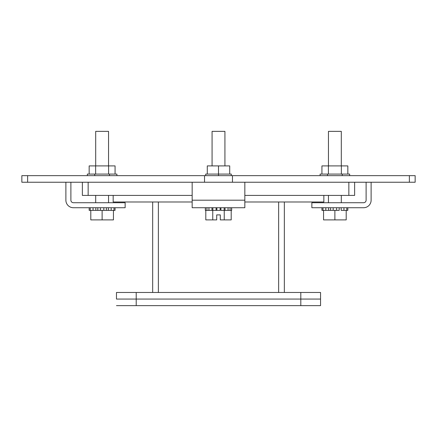 <?xml version="1.0" encoding="UTF-8"?>
<svg xmlns="http://www.w3.org/2000/svg" width="437" height="437" viewBox="0 0 437 437"><rect width="100%" height="100%" fill="white"/><g stroke="black" fill="none" stroke-linecap="round" stroke-linejoin="round"><path stroke-width="0.66" d="M82.369 182.24L82.369 195.405L192.165 195.405L113.172 195.405L113.172 201.987L192.165 201.987M244.835 201.987L323.844 201.987L323.844 195.405L244.835 195.405L354.631 195.405L354.631 182.24M409.365 175.652L409.365 182.24L415.15 182.24L415.15 175.652L21.85 175.652L21.85 182.24L27.635 182.24L27.635 175.652M409.365 182.24L232.468 182.24L232.468 175.652M204.532 175.652L204.532 182.24L27.635 182.24M204.532 182.24L232.468 182.24M116.466 299.055L116.466 292.473L320.556 292.473L320.556 299.055L300.803 299.055L320.556 299.055L320.556 305.638L300.803 305.638L300.803 299.055L116.466 299.055L136.213 299.055L136.213 292.473M300.803 292.473L300.803 299.055L136.213 299.055L136.213 305.638L300.803 305.638M116.466 305.638L136.213 305.638M284.345 292.473L284.345 201.987M152.671 201.987L152.671 292.473L152.671 201.987M366.113 182.24L366.113 200.195A2.529 2.529 0 0 1 363.584 202.724L311.865 202.724L311.865 207.728L363.584 207.728A7.533 7.533 0 0 0 371.117 200.195L371.117 182.24M328.455 202.724L328.455 195.405M328.455 165.913L328.455 131.362L341.308 131.362L341.308 165.913M341.308 202.724L341.308 195.405M333.169 207.728L333.169 210.361L328.591 210.361L330.58 210.361L330.58 207.728M325.822 207.728L325.822 210.361L323.56 210.361L323.56 219.898L334.879 219.898L334.879 210.361M334.879 219.898L346.202 219.898L346.202 210.361L343.941 210.361L343.941 207.728M339.183 207.728L339.183 210.361L336.594 210.361L336.594 207.728M346.202 210.361L347.825 210.361L347.825 207.728M341.171 207.728L341.171 210.361L343.941 210.361M333.169 210.361L336.594 210.361M325.822 210.361L328.591 210.361L328.591 207.728M321.938 210.361L321.938 207.728L321.938 210.361L323.56 210.361M322.992 210.361L322.992 207.728M346.77 207.728L346.77 210.361M342.269 175.652L342.269 174.073L349.66 174.073L349.66 175.652M327.493 175.652L327.493 174.073L320.103 174.073L320.103 175.652M327.493 174.073L342.269 174.073M347.836 174.073L347.836 165.913L321.927 165.913L321.927 174.073M328.406 165.913L328.406 174.073M341.357 174.073L341.357 165.913M244.835 200.195L192.165 200.195L192.165 207.728L244.835 207.728L244.835 182.24M192.165 200.195L192.165 182.24M224.924 165.913L224.924 131.362L212.076 131.362L212.076 165.913M225.033 207.728L225.033 210.361L228.059 210.361L224.159 210.361L224.159 207.728M220.144 207.728L220.144 210.361L216.091 210.361L216.856 210.361L216.856 207.728M212.841 207.728L212.841 210.361L208.941 210.361L211.967 210.361L211.967 207.728M224.236 210.361L224.236 219.898L231.195 219.898L231.195 210.361L230.07 210.361L231.665 210.361L231.665 207.728M205.335 207.728L205.335 210.361L206.93 210.361L205.805 210.361L205.805 219.898L212.764 219.898L212.764 210.361M224.236 219.898L220.292 219.898L220.292 214.895L216.708 214.895L216.708 219.898L212.764 219.898M231.555 207.728L231.555 210.361M228.059 207.728L228.059 210.361L230.07 210.361L230.07 207.728M220.909 207.728L220.909 210.361L224.159 210.361M212.841 210.361L216.091 210.361L216.091 207.728M206.93 207.728L206.93 210.361L208.941 210.361L208.941 207.728M205.445 210.361L205.445 207.728M205.701 175.652L205.701 174.073L218.5 174.073L218.5 175.652M229.72 174.073L229.72 165.913L218.5 165.913L218.5 174.073L231.299 174.073L231.299 175.652M218.5 165.913L207.28 165.913L207.28 174.073M65.883 182.24L65.883 200.195A7.533 7.533 0 0 0 73.416 207.728L125.135 207.728L125.135 202.724L73.416 202.724A2.529 2.529 0 0 1 70.887 200.195L70.887 182.24M108.545 202.724L108.545 195.405M108.545 165.913L108.545 131.362L95.692 131.362L95.692 165.913M95.692 202.724L95.692 195.405M100.406 207.728L100.406 210.361L95.829 210.361L97.817 210.361L97.817 207.728M93.059 207.728L93.059 210.361L90.798 210.361L90.798 219.898L102.121 219.898L102.121 210.361L103.831 210.361L103.831 207.728M102.121 219.898L113.44 219.898L113.44 210.361L111.178 210.361L111.178 207.728M106.42 207.728L106.42 210.361L108.409 210.361L103.831 210.361M100.406 210.361L102.121 210.361M113.44 210.361L115.062 210.361L115.062 207.728M108.409 207.728L108.409 210.361L111.178 210.361M93.059 210.361L95.829 210.361L95.829 207.728M89.175 210.361L89.175 207.728L89.175 210.361L90.798 210.361M114.008 207.728L114.008 210.361M90.23 210.361L90.23 207.728M94.731 175.652L94.731 174.073L87.34 174.073L87.34 175.652M94.731 174.073L109.507 174.073L109.507 175.652M109.507 174.073L116.898 174.073L116.898 175.652M115.073 174.073L115.073 165.913L89.164 165.913L89.164 174.073M108.595 174.073L108.595 165.913M95.643 174.073L95.643 165.913M88.154 195.405L88.154 182.24M348.846 195.405L348.846 182.24M278.653 201.987L278.653 292.473M158.363 292.473L158.363 201.987"/></g></svg>
